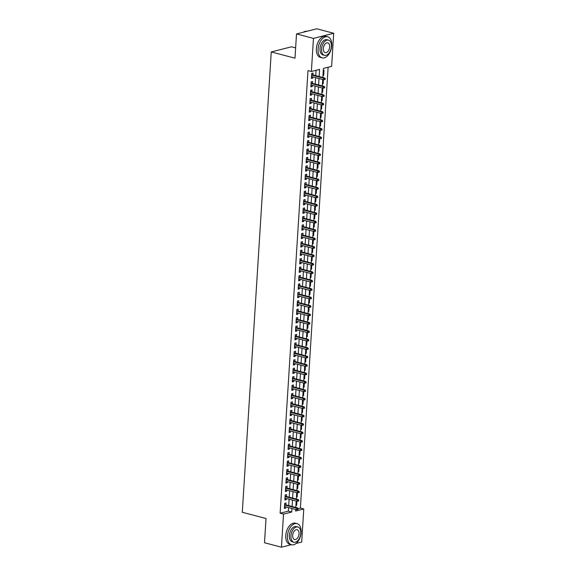 <?xml version="1.0" encoding="UTF-8"?>
<svg xmlns="http://www.w3.org/2000/svg" width="576" height="576" viewBox="0 0 576 576"><rect width="100%" height="100%" fill="white"/><g stroke="black" fill="none" stroke-linecap="round" stroke-linejoin="round"><path stroke-width="0.86" d="M295.632 47.887L291.499 46.8L271.253 51.948L242.294 512.273L266.026 518.508L264.499 542.743L281.448 547.2L283.529 514.109L291.737 512.021L291.96 508.514M271.253 51.948L294.984 58.183L296.51 33.941L316.757 28.8L333.706 33.257L331.625 66.348L323.417 68.429L322.848 77.501M298.166 508.637L300.384 508.075L328.118 67.234M300.384 508.075L303.775 508.968L301.694 542.059L296.035 543.492M285.912 504.878L286.034 503.014L284.666 503.359L284.35 508.414L285.718 508.068L285.79 506.894M286.445 496.447L286.56 494.582L285.192 494.928L284.875 499.982L286.243 499.637L286.315 498.463M286.978 488.016L287.093 486.151L285.725 486.497L285.408 491.551L286.776 491.206L286.848 490.032M287.503 479.585L287.626 477.72L286.258 478.066L285.941 483.127L287.309 482.774L287.381 481.601M288.036 471.154L288.151 469.289L286.783 469.634L286.466 474.696L287.834 474.343L287.914 473.17M288.569 462.722L288.684 460.858L287.316 461.203L286.999 466.265L288.367 465.912L288.439 464.746M289.094 454.291L289.217 452.426L287.849 452.772L287.532 457.834L288.9 457.481L288.972 456.314M289.627 445.86L289.742 443.995L288.374 444.341L288.058 449.402L289.426 449.05L289.505 447.883M290.16 437.429L290.275 435.564L288.907 435.91L288.59 440.971L289.958 440.618L290.03 439.452M290.686 428.998L290.808 427.133L289.44 427.478L289.123 432.54L290.491 432.194L290.563 431.021M291.218 420.566L291.334 418.702L289.966 419.047L289.649 424.109L291.017 423.763L291.096 422.59M291.751 412.135L291.866 410.27L290.498 410.616L290.182 415.678L291.55 415.332L291.622 414.158M292.277 403.711L292.399 401.839L291.031 402.185L290.714 407.246L292.082 406.901L292.154 405.727M292.81 395.28L292.925 393.408L291.564 393.754L291.24 398.815L292.608 398.47L292.687 397.296M293.342 386.849L293.458 384.977L292.09 385.322L291.773 390.384L293.141 390.038L293.213 388.865M293.875 378.418L293.99 376.546L292.622 376.898L292.306 381.953L293.674 381.607L293.746 380.434M294.401 369.986L294.523 368.114L293.155 368.467L292.831 373.522L294.199 373.176L294.278 372.002M294.934 361.555L295.049 359.683L293.681 360.036L293.364 365.09L294.732 364.745L294.804 363.571M295.466 353.124L295.582 351.252L294.214 351.605L293.897 356.659L295.265 356.314L295.337 355.14M295.992 344.693L296.114 342.821L294.746 343.174L294.422 348.228L295.79 347.882L295.87 346.709M296.525 336.262L296.64 334.39L295.272 334.742L294.955 339.797L296.323 339.451L296.395 338.278M297.058 327.83L297.173 325.966L295.805 326.311L295.488 331.366L296.856 331.02L296.928 329.846M297.583 319.399L297.706 317.534L296.338 317.88L296.014 322.934L297.382 322.589L297.461 321.415M298.116 310.968L298.231 309.103L296.863 309.449L296.546 314.503L297.914 314.158L297.986 312.984M298.649 302.537L298.764 300.672L297.396 301.018L297.079 306.079L298.447 305.726L298.519 304.553M299.174 294.106L299.297 292.241L297.929 292.586L297.605 297.648L298.973 297.295L299.052 296.122M299.707 285.674L299.822 283.81L298.454 284.155L298.138 289.217L299.506 288.864L299.578 287.698M300.24 277.243L300.355 275.378L298.987 275.724L298.67 280.786L300.038 280.433L300.11 279.266M300.766 268.812L300.888 266.947L299.52 267.293L299.196 272.354L300.564 272.002L300.643 270.835M301.298 260.381L301.414 258.516L300.046 258.862L299.729 263.923L301.097 263.578L301.169 262.404M301.831 251.95L301.946 250.085L300.578 250.43L300.262 255.492L301.63 255.146L301.702 253.973M302.357 243.518L302.479 241.654L301.111 241.999L300.787 247.061L302.155 246.715L302.234 245.542M302.89 235.094L303.005 233.222L301.637 233.568L301.32 238.63L302.688 238.284L302.76 237.11M303.422 226.663L303.538 224.791L302.17 225.137L301.853 230.198L303.221 229.853L303.293 228.679M303.948 218.232L304.07 216.36L302.702 216.706L302.378 221.767L303.746 221.422L303.826 220.248M304.481 209.801L304.596 207.929L303.228 208.282L302.911 213.336L304.279 212.99L304.351 211.817M305.014 201.37L305.129 199.498L303.761 199.85L303.444 204.905L304.812 204.559L304.884 203.386M305.539 192.938L305.662 191.066L304.294 191.419L303.97 196.474L305.338 196.128L305.417 194.954M306.072 184.507L306.187 182.635L304.819 182.988L304.502 188.042L305.87 187.697L305.942 186.523M306.605 176.076L306.72 174.204L305.352 174.557L305.035 179.611L306.403 179.266L306.475 178.092M307.13 167.645L307.253 165.773L305.885 166.126L305.561 171.18L306.929 170.834L307.008 169.661M307.663 159.214L307.778 157.349L306.41 157.694L306.094 162.749L307.462 162.403L307.534 161.23M308.196 150.782L308.311 148.918L306.943 149.263L306.626 154.318L307.994 153.972L308.066 152.798M308.722 142.351L308.844 140.486L307.476 140.832L307.152 145.886L308.52 145.541L308.599 144.367M309.254 133.92L309.37 132.055L308.002 132.401L307.685 137.462L309.053 137.11L309.125 135.936M309.787 125.489L309.902 123.624L308.534 123.97L308.218 129.031L309.586 128.678L309.658 127.505M310.313 117.058L310.435 115.193L309.067 115.538L308.743 120.6L310.111 120.247L310.19 119.081M310.846 108.626L310.961 106.762L309.593 107.107L309.276 112.169L310.644 111.816L310.716 110.65M311.378 100.195L311.494 98.33L310.126 98.676L309.809 103.738L311.177 103.385L311.249 102.218M311.904 91.764L312.026 89.899L310.658 90.245L310.334 95.306L311.702 94.954L311.782 93.787M312.437 83.333L312.552 81.468L311.184 81.814L310.867 86.875L312.235 86.53L312.307 85.356M322.992 75.125L323.712 75.312L324.029 70.258L323.287 70.445M322.466 83.556L323.179 83.743L323.431 79.704M321.934 91.987L322.646 92.174L322.906 88.135M321.401 100.418L322.121 100.606L322.373 96.566M320.875 108.85L321.588 109.037L321.84 104.998M320.342 117.281L321.055 117.468L321.314 113.429M319.81 125.712L320.53 125.899L320.782 121.86M319.284 134.143L319.997 134.33L320.249 130.291M318.751 142.574L319.464 142.762L319.723 138.722M318.218 151.006L318.938 151.193L319.19 147.154M317.693 159.437L318.406 159.624L318.658 155.585M317.16 167.868L317.873 168.055L318.132 164.016M316.627 176.299L317.347 176.486L317.599 172.447M316.102 184.73L316.814 184.918L317.066 180.878M315.569 193.162L316.282 193.349L316.541 189.31M315.036 201.593L315.756 201.78L316.008 197.741M314.51 210.024L315.223 210.211L315.475 206.172M313.978 218.448L314.69 218.642L314.95 214.603M313.445 226.879L314.165 227.074L314.417 223.034M312.919 235.31L313.632 235.498L313.884 231.466M312.386 243.742L313.099 243.929L313.358 239.89M311.854 252.173L312.574 252.36L312.826 248.321M311.328 260.604L312.041 260.791L312.293 256.752M310.795 269.035L311.508 269.222L311.767 265.183M310.262 277.466L310.982 277.654L311.234 273.614M309.737 285.898L310.45 286.085L310.702 282.046M309.204 294.329L309.917 294.516L310.176 290.477M308.671 302.76L309.391 302.947L309.643 298.908M308.146 311.191L308.858 311.378L309.11 307.339M307.613 319.622L308.326 319.81L308.585 315.77M307.08 328.054L307.8 328.241L308.052 324.202M306.554 336.485L307.267 336.672L307.519 332.633M306.022 344.916L306.734 345.103L306.986 341.064M305.489 353.347L306.209 353.534L306.461 349.495M304.963 361.778L305.676 361.966L305.928 357.926M304.43 370.21L305.143 370.397L305.395 366.358M303.898 378.641L304.618 378.828L304.87 374.789M303.372 387.065L304.085 387.259L304.337 383.22M302.839 395.496L303.552 395.69L303.804 391.651M302.306 403.927L303.026 404.114L303.278 400.082M301.781 412.358L302.494 412.546L302.746 408.506M301.248 420.79L301.961 420.977L302.213 416.938M300.715 429.221L301.435 429.408L301.687 425.369M300.19 437.652L300.902 437.839L301.154 433.8M299.657 446.083L300.37 446.27L300.622 442.231M299.124 454.514L299.837 454.702L300.096 450.662M298.598 462.946L299.311 463.133L299.563 459.094M298.066 471.377L298.778 471.564L299.03 467.525M297.533 479.808L298.246 479.995L298.505 475.956M297.007 488.239L297.72 488.426L297.972 484.387M296.474 496.67L297.187 496.858L297.439 492.818M322.97 75.499L323.712 75.312M322.438 83.93L323.179 83.743M321.912 92.362L322.646 92.174M321.379 100.793L322.121 100.606M320.846 109.224L321.588 109.037M320.321 117.655L321.055 117.468M319.788 126.086L320.53 125.899M319.255 134.518L319.997 134.33M318.73 142.949L319.464 142.762M318.197 151.38L318.938 151.193M317.664 159.811L318.406 159.624M317.138 168.242L317.873 168.055M316.606 176.674L317.347 176.486M316.073 185.105L316.814 184.918M315.547 193.536L316.282 193.349M315.014 201.967L315.756 201.78M314.482 210.398L315.223 210.211M313.956 218.83L314.69 218.642M313.423 227.261L314.165 227.074M312.89 235.692L313.632 235.498M312.365 244.116L313.099 243.929M311.832 252.547L312.574 252.36M311.299 260.978L312.041 260.791M310.774 269.41L311.508 269.222M310.241 277.841L310.982 277.654M309.708 286.272L310.45 286.085M309.182 294.703L309.917 294.516M308.65 303.134L309.391 302.947M308.117 311.566L308.858 311.378M307.591 319.997L308.326 319.81M307.058 328.428L307.8 328.241M306.526 336.859L307.267 336.672M306 345.29L306.734 345.103M305.467 353.722L306.209 353.534M304.934 362.153L305.676 361.966M304.409 370.584L305.143 370.397M303.876 379.015L304.618 378.828M303.343 387.446L304.085 387.259M302.818 395.878L303.552 395.69M302.285 404.309L303.026 404.114M301.752 412.733L302.494 412.546M301.226 421.164L301.961 420.977M300.694 429.595L301.435 429.408M300.161 438.026L300.902 437.839M299.635 446.458L300.37 446.27M299.102 454.889L299.837 454.702M298.57 463.32L299.311 463.133M298.044 471.751L298.778 471.564M297.511 480.182L298.246 479.995M296.978 488.614L297.72 488.426M296.453 497.045L297.187 496.858M295.92 505.476L296.654 505.289L296.914 501.25M319.14 76.529L319.586 69.401L311.378 71.489L307.987 70.596L280.138 513.216L288.346 511.135L288.569 507.629M288.698 505.606L289.102 499.198M289.224 497.174L289.627 490.766M289.757 488.75L290.16 482.335M290.29 480.319L290.693 473.904M290.815 471.888L291.218 465.473M291.348 463.457L291.751 457.042M291.881 455.026L292.284 448.61M292.406 446.594L292.81 440.179M292.939 438.163L293.342 431.748M293.472 429.732L293.875 423.317M293.998 421.301L294.401 414.886M294.53 412.87L294.934 406.454M295.063 404.438L295.466 398.023M295.589 396.007L295.992 389.592M296.122 387.576L296.525 381.161M296.654 379.145L297.058 372.737M297.18 370.714L297.583 364.306M297.713 362.282L298.116 355.874M298.246 353.851L298.649 347.443M298.771 345.42L299.174 339.012M299.304 336.989L299.707 330.581M299.837 328.558L300.24 322.15M300.362 320.134L300.766 313.718M300.895 311.702L301.298 305.287M301.428 303.271L301.831 296.856M301.954 294.84L302.357 288.425M302.486 286.409L302.89 279.994M303.019 277.978L303.422 271.562M303.545 269.546L303.948 263.131M304.078 261.115L304.481 254.7M304.61 252.684L305.014 246.269M305.136 244.253L305.539 237.838M305.669 235.822L306.072 229.406M306.202 227.39L306.605 220.975M306.727 218.959L307.13 212.544M307.26 210.528L307.663 204.12M307.793 202.097L308.196 195.689M308.318 193.666L308.722 187.258M308.851 185.234L309.254 178.826M309.384 176.803L309.787 170.395M309.91 168.372L310.32 161.964M310.442 159.941L310.846 153.533M310.975 151.51L311.378 145.102M311.501 143.086L311.911 136.67M312.034 134.654L312.437 128.239M312.566 126.223L312.97 119.808M313.092 117.792L313.502 111.377M313.625 109.361L314.028 102.946M314.158 100.93L314.561 94.514M314.683 92.498L315.094 86.083M315.216 84.067L315.619 77.652M315.749 75.636L316.087 70.294M312.97 74.902L313.085 73.037L311.717 73.382L311.4 78.444L312.768 78.098L312.84 76.925M296.51 33.941L313.459 38.398L333.706 33.257M291.305 544.694L281.448 547.2M280.138 513.216L283.529 514.109M311.378 71.489L313.459 38.398M292.082 506.498L292.493 500.09M292.615 498.067L293.018 491.659M293.148 489.636L293.551 483.228M293.681 481.205L294.084 474.797M294.206 472.774L294.61 466.366M294.739 464.342L295.142 457.934M295.272 455.911L295.675 449.503M295.798 447.487L296.201 441.072M296.33 439.056L296.734 432.641M296.863 430.625L297.266 424.21M297.389 422.194L297.792 415.778M297.922 413.762L298.325 407.347M298.454 405.331L298.858 398.916M298.98 396.9L299.383 390.485M299.513 388.469L299.916 382.054M300.046 380.038L300.449 373.622M300.571 371.606L300.974 365.191M301.104 363.175L301.507 356.76M301.637 354.744L302.04 348.329M302.162 346.313L302.566 339.898M302.695 337.882L303.098 331.474M303.228 329.45L303.631 323.042M303.754 321.019L304.157 314.611M304.286 312.588L304.69 306.18M304.819 304.157L305.222 297.749M305.345 295.726L305.748 289.318M305.878 287.294L306.281 280.886M306.41 278.863L306.814 272.455M306.936 270.439L307.339 264.024M307.469 262.008L307.872 255.593M308.002 253.577L308.405 247.162M308.527 245.146L308.93 238.73M309.06 236.714L309.463 230.299M309.593 228.283L309.996 221.868M310.118 219.852L310.522 213.437M310.651 211.421L311.054 205.006M311.184 202.99L311.587 196.574M311.71 194.558L312.113 188.143M312.242 186.127L312.646 179.712M312.775 177.696L313.178 171.281M313.301 169.265L313.704 162.85M313.834 160.834L314.237 154.426M314.366 152.402L314.77 145.994M314.892 143.971L315.295 137.563M315.425 135.54L315.828 129.132M315.958 127.109L316.361 120.701M316.483 118.678L316.886 112.27M317.016 110.246L317.419 103.838M317.549 101.822L317.952 95.407M318.074 93.391L318.478 86.976M318.607 84.96L319.01 78.545M295.668 509.494L295.567 511.049L303.775 508.968M322.718 79.517L322.315 85.932M322.186 87.948L321.782 94.363M321.66 96.379L321.257 102.794M321.127 104.81L320.724 111.226M320.594 113.242L320.191 119.657M320.069 121.673L319.666 128.088M319.536 130.104L319.133 136.519M319.003 138.535L318.6 144.95M318.478 146.966L318.074 153.382M317.945 155.398L317.542 161.806M317.412 163.829L317.009 170.237M316.886 172.26L316.483 178.668M316.354 180.691L315.95 187.099M315.821 189.122L315.418 195.53M315.295 197.554L314.892 203.962M314.762 205.985L314.359 212.393M314.23 214.416L313.826 220.824M313.704 222.84L313.301 229.255M313.171 231.271L312.768 237.686M312.638 239.702L312.235 246.118M312.113 248.134L311.71 254.549M311.58 256.565L311.177 262.98M311.047 264.996L310.644 271.411M310.522 273.427L310.118 279.842M309.989 281.858L309.586 288.274M309.456 290.29L309.053 296.705M308.93 298.721L308.527 305.136M308.398 307.152L307.994 313.567M307.865 315.583L307.462 321.998M307.339 324.014L306.936 330.43M306.806 332.446L306.403 338.854M306.274 340.877L305.87 347.285M305.748 349.308L305.338 355.716M305.215 357.739L304.812 364.147M304.682 366.17L304.279 372.578M304.157 374.602L303.746 381.01M303.624 383.033L303.221 389.441M303.091 391.457L302.688 397.872M302.566 399.888L302.155 406.303M302.033 408.319L301.63 414.734M301.5 416.75L301.097 423.166M300.967 425.182L300.564 431.597M300.442 433.613L300.038 440.028M299.909 442.044L299.506 448.459M299.376 450.475L298.973 456.89M298.85 458.906L298.447 465.322M298.318 467.338L297.914 473.753M297.785 475.769L297.382 482.184M297.259 484.2L296.856 490.615M296.726 492.631L296.323 499.046M296.194 501.062L295.79 507.47M288.346 511.135L291.737 512.021M311.443 77.746L312.768 78.098M295.942 505.102L296.654 505.289M310.91 86.177L312.235 86.53M310.378 94.608L311.702 94.954M309.852 103.039L311.177 103.385M309.319 111.47L310.644 111.816M308.786 119.902L310.111 120.247M308.261 128.333L309.586 128.678M307.728 136.764L309.053 137.11M307.195 145.195L308.52 145.541M306.67 153.626L307.994 153.972M306.137 162.058L307.462 162.403M305.604 170.489L306.929 170.834M305.078 178.92L306.403 179.266M304.546 187.351L305.87 187.697M304.013 195.782L305.338 196.128M303.487 204.214L304.812 204.559M302.954 212.638L304.279 212.99M302.422 221.069L303.746 221.422M301.896 229.5L303.221 229.853M301.363 237.931L302.688 238.284M300.83 246.362L302.155 246.715M300.305 254.794L301.63 255.146M299.772 263.225L301.097 263.578M299.239 271.656L300.564 272.002M298.714 280.087L300.038 280.433M298.181 288.518L299.506 288.864M297.648 296.95L298.973 297.295M297.122 305.381L298.447 305.726M296.59 313.812L297.914 314.158M296.057 322.243L297.382 322.589M295.531 330.674L296.856 331.02M294.998 339.106L296.323 339.451M294.466 347.537L295.79 347.882M293.94 355.968L295.265 356.314M293.407 364.399L294.732 364.745M292.874 372.83L294.199 373.176M292.349 381.254L293.674 381.607M291.816 389.686L293.141 390.038M291.283 398.117L292.608 398.47M290.758 406.548L292.082 406.901M290.225 414.979L291.55 415.332M289.692 423.41L291.017 423.763M289.166 431.842L290.491 432.194M288.634 440.273L289.958 440.618M288.101 448.704L289.426 449.05M287.575 457.135L288.9 457.481M287.042 465.566L288.367 465.912M286.51 473.998L287.834 474.343M285.984 482.429L287.309 482.774M285.451 490.86L286.776 491.206M284.918 499.291L286.243 499.637M284.393 507.722L285.718 508.068M324.67 78.718L324.619 79.56L325.166 79.423L325.217 78.581L323.597 78.206L323.496 79.726L311.515 76.572M311.609 75.06L323.597 78.206L324.576 77.954L311.645 74.556M325.217 78.581L324.576 77.954M323.496 79.726L324.619 79.56M306.871 31.313A10.908 6.502 104.7 0 0 303.314 32.213M331.769 45.583A10.908 6.502 104.7 0 0 327.701 36.77A10.908 6.502 104.7 0 0 318.089 49.061A10.908 6.502 104.7 0 0 322.157 57.874A10.908 6.502 104.7 0 0 331.769 45.583M327.701 36.77L326.002 36.324A10.908 6.502 104.7 0 0 316.39 48.614A10.908 6.502 104.7 0 0 320.458 57.427L322.157 57.874M324.49 55.325L322.927 54.922A7.855 4.68 -75.3 0 1 320.004 48.571A7.855 4.68 -75.3 0 1 326.923 39.722L328.486 40.133A7.855 4.68 104.7 0 0 321.559 48.982A7.855 4.68 104.7 0 0 324.49 55.325A7.855 4.68 104.7 0 0 331.409 46.476A7.855 4.68 104.7 0 0 328.486 40.133M323.316 48.535A5.062 3.017 104.7 0 0 325.202 52.625A5.062 3.017 104.7 0 0 329.659 46.922A5.062 3.017 104.7 0 0 327.773 42.833A5.062 3.017 104.7 0 0 323.316 48.535M301.133 532.462A10.908 6.502 104.7 0 0 297.065 523.649A10.908 6.502 104.7 0 0 287.453 535.939A10.908 6.502 104.7 0 0 291.521 544.752A10.908 6.502 104.7 0 0 301.133 532.462M297.065 523.649L295.373 523.202A10.908 6.502 104.7 0 0 285.761 535.493A10.908 6.502 104.7 0 0 289.829 544.313L291.521 544.752M293.861 542.21L292.298 541.8A7.855 4.68 -75.3 0 1 289.368 535.457A7.855 4.68 -75.3 0 1 296.294 526.608L297.85 527.011A7.855 4.68 104.7 0 0 290.93 535.86A7.855 4.68 104.7 0 0 293.861 542.21A7.855 4.68 104.7 0 0 300.78 533.362A7.855 4.68 104.7 0 0 297.85 527.011M292.68 535.421A5.062 3.017 104.7 0 0 294.566 539.51A5.062 3.017 104.7 0 0 299.03 533.808A5.062 3.017 104.7 0 0 297.144 529.718A5.062 3.017 104.7 0 0 292.68 535.421M324.144 87.149L324.086 87.991L324.634 87.854L324.691 87.012L323.064 86.638L322.97 88.157L310.982 85.003M311.083 83.491L323.064 86.638L324.05 86.386L311.112 82.987M324.691 87.012L324.05 86.386M322.97 88.157L324.086 87.991M323.611 95.58L323.561 96.422L324.108 96.286L324.158 95.443L322.531 95.069L322.438 96.588L310.457 93.434M310.55 91.922L322.531 95.069L323.518 94.817L310.579 91.418M324.158 95.443L323.518 94.817M322.438 96.588L323.561 96.422M323.078 104.011L323.028 104.854L323.575 104.717L323.626 103.874L322.006 103.5L321.905 105.019L309.924 101.866M310.018 100.354L322.006 103.5L322.985 103.248L310.054 99.85M323.626 103.874L322.985 103.248M321.905 105.019L323.028 104.854M322.553 112.442L322.495 113.285L323.042 113.148L323.1 112.306L321.473 111.931L321.379 113.45L309.391 110.297M309.492 108.778L321.473 111.931L322.459 111.679L309.521 108.281M323.1 112.306L322.459 111.679M321.379 113.45L322.495 113.285M322.02 120.874L321.97 121.716L322.517 121.579L322.567 120.737L320.94 120.362L320.846 121.882L308.866 118.728M308.959 117.209L320.94 120.362L321.926 120.11L308.988 116.712M322.567 120.737L321.926 120.11M320.846 121.882L321.97 121.716M321.487 129.305L321.437 130.147L321.984 130.01L322.034 129.168L320.414 128.794L320.314 130.306L308.333 127.159M308.426 125.64L320.414 128.794L321.394 128.542L308.462 125.143M322.034 129.168L321.394 128.542M320.314 130.306L321.437 130.147M320.962 137.736L320.904 138.578L321.451 138.442L321.509 137.599L319.882 137.225L319.788 138.737L307.8 135.59M307.901 134.071L319.882 137.225L320.868 136.973L307.93 133.574M321.509 137.599L320.868 136.973M319.788 138.737L320.904 138.578M320.429 146.167L320.378 147.01L320.926 146.873L320.976 146.03L319.349 145.656L319.255 147.168L307.274 144.022M307.368 142.502L319.349 145.656L320.335 145.404L307.397 142.006M320.976 146.03L320.335 145.404M319.255 147.168L320.378 147.01M319.896 154.598L319.846 155.441L320.393 155.304L320.443 154.462L318.823 154.087L318.722 155.599L306.742 152.453M306.835 150.934L318.823 154.087L319.802 153.835L306.871 150.437M320.443 154.462L319.802 153.835M318.722 155.599L319.846 155.441M319.37 163.03L319.313 163.872L319.86 163.735L319.918 162.886L318.29 162.518L318.197 164.03L306.209 160.884M306.31 159.365L318.29 162.518L319.277 162.266L306.338 158.868M319.918 162.886L319.277 162.266M318.197 164.03L319.313 163.872M318.838 171.461L318.787 172.303L319.334 172.166L319.385 171.317L317.758 170.942L317.664 172.462L305.683 169.315M305.777 167.796L317.758 170.942L318.744 170.698L305.806 167.299M319.385 171.317L318.744 170.698M317.664 172.462L318.787 172.303M318.305 179.892L318.254 180.734L318.802 180.59L318.852 179.748L317.232 179.374L317.131 180.893L305.15 177.746M305.244 176.227L317.232 179.374L318.211 179.129L305.28 175.73M318.852 179.748L318.211 179.129M317.131 180.893L318.254 180.734M317.779 188.323L317.722 189.166L318.269 189.022L318.326 188.179L316.699 187.805L316.606 189.324L304.618 186.178M304.718 184.658L316.699 187.805L317.686 187.56L304.747 184.154M318.326 188.179L317.686 187.56M316.606 189.324L317.722 189.166M317.246 196.754L317.196 197.597L317.743 197.453L317.794 196.61L316.166 196.236L316.073 197.755L304.092 194.609M304.186 193.09L316.166 196.236L317.153 195.991L304.214 192.586M317.794 196.61L317.153 195.991M316.073 197.755L317.196 197.597M316.714 205.186L316.663 206.028L317.21 205.884L317.261 205.042L315.641 204.667L315.54 206.186L303.559 203.04M303.653 201.521L315.641 204.667L316.62 204.422L303.689 201.017M317.261 205.042L316.62 204.422M315.54 206.186L316.663 206.028M316.188 213.61L316.13 214.459L316.678 214.315L316.735 213.473L315.108 213.098L315.014 214.618L303.026 211.471M303.127 209.952L315.108 213.098L316.094 212.846L303.156 209.448M316.735 213.473L316.094 212.846M315.014 214.618L316.13 214.459M315.655 222.041L315.605 222.89L316.152 222.746L316.202 221.904L314.575 221.53L314.482 223.049L302.501 219.902M302.594 218.383L314.575 221.53L315.562 221.278L302.623 217.879M316.202 221.904L315.562 221.278M314.482 223.049L315.605 222.89M315.122 230.472L315.072 231.314L315.619 231.178L315.67 230.335L314.042 229.961L313.949 231.48L301.968 228.334M302.062 226.814L314.042 229.961L315.029 229.709L302.098 226.31M315.67 230.335L315.029 229.709M313.949 231.48L315.072 231.314M314.597 238.903L314.539 239.746L315.086 239.609L315.144 238.766L313.517 238.392L313.423 239.911L301.435 236.765M301.536 235.246L313.517 238.392L314.503 238.14L301.565 234.742M315.144 238.766L314.503 238.14M313.423 239.911L314.539 239.746M314.064 247.334L314.014 248.177L314.561 248.04L314.611 247.198L312.984 246.823L312.89 248.342L300.91 245.189M301.003 243.677L312.984 246.823L313.97 246.571L301.032 243.173M314.611 247.198L313.97 246.571M312.89 248.342L314.014 248.177M313.531 255.766L313.481 256.608L314.028 256.471L314.078 255.629L312.451 255.254L312.358 256.774L300.377 253.62M300.47 252.108L312.451 255.254L313.438 255.002L300.506 251.604M314.078 255.629L313.438 255.002M312.358 256.774L313.481 256.608M313.006 264.197L312.948 265.039L313.495 264.902L313.553 264.06L311.926 263.686L311.832 265.205L299.844 262.051M299.945 260.539L311.926 263.686L312.912 263.434L299.974 260.035M313.553 264.06L312.912 263.434M311.832 265.205L312.948 265.039M312.473 272.628L312.422 273.47L312.97 273.334L313.02 272.491L311.393 272.117L311.299 273.636L299.318 270.482M299.412 268.97L311.393 272.117L312.379 271.865L299.441 268.466M313.02 272.491L312.379 271.865M311.299 273.636L312.422 273.47M311.94 281.059L311.89 281.902L312.437 281.765L312.487 280.922L310.86 280.548L310.766 282.067L298.786 278.914M298.879 277.394L310.86 280.548L311.846 280.296L298.915 276.898M312.487 280.922L311.846 280.296M310.766 282.067L311.89 281.902M311.414 289.49L311.357 290.333L311.904 290.196L311.962 289.354L310.334 288.979L310.241 290.498L298.253 287.345M298.354 285.826L310.334 288.979L311.321 288.727L298.382 285.329M311.962 289.354L311.321 288.727M310.241 290.498L311.357 290.333M310.882 297.922L310.831 298.764L311.378 298.627L311.429 297.785L309.802 297.41L309.708 298.922L297.727 295.776M297.821 294.257L309.802 297.41L310.788 297.158L297.85 293.76M311.429 297.785L310.788 297.158M309.708 298.922L310.831 298.764M310.349 306.353L310.298 307.195L310.846 307.058L310.896 306.216L309.269 305.842L309.175 307.354L297.194 304.207M297.288 302.688L309.269 305.842L310.255 305.59L297.324 302.191M310.896 306.216L310.255 305.59M309.175 307.354L310.298 307.195M309.823 314.784L309.766 315.626L310.313 315.49L310.37 314.647L308.743 314.273L308.65 315.785L296.662 312.638M296.762 311.119L308.743 314.273L309.73 314.021L296.791 310.622M310.37 314.647L309.73 314.021M308.65 315.785L309.766 315.626M309.29 323.215L309.24 324.058L309.787 323.921L309.838 323.078L308.21 322.704L308.117 324.216L296.136 321.07M296.23 319.55L308.21 322.704L309.197 322.452L296.258 319.054M309.838 323.078L309.197 322.452M308.117 324.216L309.24 324.058M308.758 331.646L308.707 332.489L309.254 332.352L309.305 331.502L307.678 331.135L307.584 332.647L295.603 329.501M295.697 327.982L307.678 331.135L308.664 330.883L295.733 327.485M309.305 331.502L308.664 330.883M307.584 332.647L308.707 332.489M308.232 340.078L308.174 340.92L308.722 340.783L308.779 339.934L307.152 339.559L307.058 341.078L295.07 337.932M295.171 336.413L307.152 339.559L308.138 339.314L295.2 335.916M308.779 339.934L308.138 339.314M307.058 341.078L308.174 340.92M307.699 348.509L307.649 349.351L308.196 349.207L308.246 348.365L306.619 347.99L306.526 349.51L294.545 346.363M294.638 344.844L306.619 347.99L307.606 347.746L294.667 344.347M308.246 348.365L307.606 347.746M306.526 349.51L307.649 349.351M307.166 356.94L307.116 357.782L307.663 357.638L307.714 356.796L306.086 356.422L305.993 357.941L294.012 354.794M294.106 353.275L306.086 356.422L307.073 356.177L294.142 352.771M307.714 356.796L307.073 356.177M305.993 357.941L307.116 357.782M306.641 365.371L306.583 366.214L307.13 366.07L307.188 365.227L305.561 364.853L305.467 366.372L293.479 363.226M293.58 361.706L305.561 364.853L306.547 364.608L293.609 361.202M307.188 365.227L306.547 364.608M305.467 366.372L306.583 366.214M306.108 373.802L306.058 374.645L306.605 374.501L306.655 373.658L305.028 373.284L304.934 374.803L292.954 371.657M293.047 370.138L305.028 373.284L306.014 373.039L293.076 369.634M306.655 373.658L306.014 373.039M304.934 374.803L306.058 374.645M305.575 382.234L305.525 383.076L306.072 382.932L306.122 382.09L304.495 381.715L304.402 383.234L292.421 380.088M292.514 378.569L304.495 381.715L305.482 381.463L292.55 378.065M306.122 382.09L305.482 381.463M304.402 383.234L305.525 383.076M305.05 390.658L304.992 391.507L305.539 391.363L305.597 390.521L303.97 390.146L303.876 391.666L291.888 388.519M291.989 387L303.97 390.146L304.956 389.894L292.018 386.496M305.597 390.521L304.956 389.894M303.876 391.666L304.992 391.507M304.517 399.089L304.466 399.938L305.014 399.794L305.064 398.952L303.437 398.578L303.343 400.097L291.362 396.95M291.456 395.431L303.437 398.578L304.423 398.326L291.485 394.927M305.064 398.952L304.423 398.326M303.343 400.097L304.466 399.938M303.984 407.52L303.934 408.362L304.481 408.226L304.531 407.383L302.904 407.009L302.81 408.528L290.83 405.382M290.923 403.862L302.904 407.009L303.89 406.757L290.959 403.358M304.531 407.383L303.89 406.757M302.81 408.528L303.934 408.362M303.458 415.951L303.401 416.794L303.948 416.657L304.006 415.814L302.378 415.44L302.278 416.959L290.297 413.806M290.398 412.294L302.378 415.44L303.365 415.188L290.426 411.79M304.006 415.814L303.365 415.188M302.278 416.959L303.401 416.794M302.926 424.382L302.875 425.225L303.422 425.088L303.473 424.246L301.846 423.871L301.752 425.39L289.771 422.237M289.865 420.725L301.846 423.871L302.832 423.619L289.894 420.221M303.473 424.246L302.832 423.619M301.752 425.39L302.875 425.225M302.393 432.814L302.342 433.656L302.89 433.519L302.94 432.677L301.313 432.302L301.219 433.822L289.238 430.668M289.332 429.156L301.313 432.302L302.299 432.05L289.368 428.652M302.94 432.677L302.299 432.05M301.219 433.822L302.342 433.656M301.867 441.245L301.81 442.087L302.357 441.95L302.414 441.108L300.787 440.734L300.686 442.253L288.706 439.099M288.806 437.587L300.787 440.734L301.774 440.482L288.835 437.083M302.414 441.108L301.774 440.482M300.686 442.253L301.81 442.087M301.334 449.676L301.284 450.518L301.831 450.382L301.882 449.539L300.254 449.165L300.161 450.684L288.18 447.53M288.274 446.018L300.254 449.165L301.241 448.913L288.302 445.514M301.882 449.539L301.241 448.913M300.161 450.684L301.284 450.518M300.802 458.107L300.751 458.95L301.298 458.813L301.349 457.97L299.722 457.596L299.628 459.115L287.647 455.962M287.741 454.442L299.722 457.596L300.708 457.344L287.777 453.946M301.349 457.97L300.708 457.344M299.628 459.115L300.751 458.95M300.276 466.538L300.218 467.381L300.766 467.244L300.823 466.402L299.196 466.027L299.095 467.546L287.114 464.393M287.215 462.874L299.196 466.027L300.182 465.775L287.244 462.377M300.823 466.402L300.182 465.775M299.095 467.546L300.218 467.381M299.743 474.97L299.693 475.812L300.24 475.675L300.29 474.833L298.663 474.458L298.57 475.97L286.589 472.824M286.682 471.305L298.663 474.458L299.65 474.206L286.711 470.808M300.29 474.833L299.65 474.206M298.57 475.97L299.693 475.812M299.21 483.401L299.16 484.243L299.707 484.106L299.758 483.264L298.13 482.89L298.037 484.402L286.056 481.255M286.15 479.736L298.13 482.89L299.117 482.638L286.186 479.239M299.758 483.264L299.117 482.638M298.037 484.402L299.16 484.243M298.685 491.832L298.627 492.674L299.174 492.538L299.232 491.695L297.605 491.321L297.504 492.833L285.523 489.686M285.624 488.167L297.605 491.321L298.591 491.069L285.653 487.67M299.232 491.695L298.591 491.069M297.504 492.833L298.627 492.674M298.152 500.263L298.102 501.106L298.649 500.969L298.699 500.126L297.072 499.752L296.978 501.264L284.998 498.118M285.091 496.598L297.072 499.752L298.058 499.5L285.12 496.102M298.699 500.126L298.058 499.5M296.978 501.264L298.102 501.106M297.619 508.694L297.569 509.537L298.116 509.4L298.166 508.55L296.539 508.176L296.446 509.695L284.465 506.549M284.558 505.03L296.539 508.176L297.526 507.931L284.594 504.533M298.166 508.55L297.526 507.931M296.446 509.695L297.569 509.537"/></g></svg>
